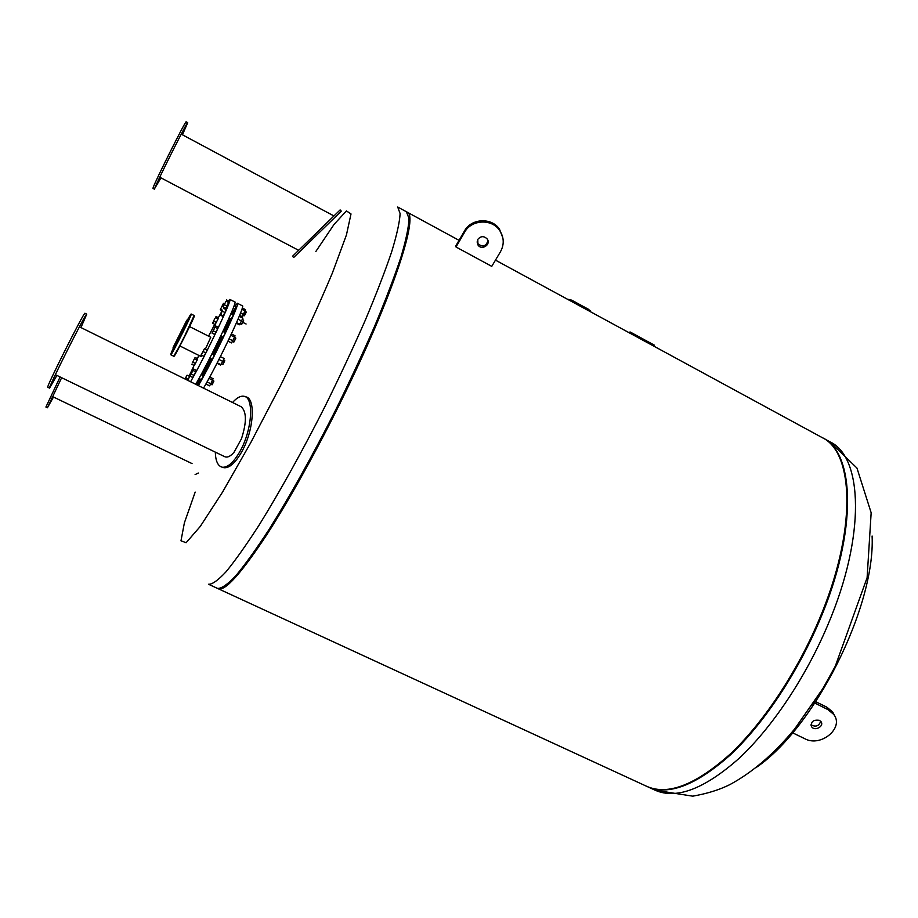 <?xml version="1.0" encoding="UTF-8"?>
<svg xmlns="http://www.w3.org/2000/svg" width="918" height="918" viewBox="0 0 918 918"><rect width="100%" height="100%" fill="white"/><g stroke="black" fill="none" stroke-linecap="round" stroke-linejoin="round"><path stroke-width="1.38" d="M628.589 332.442L630.184 332.006L630.012 333.211M654.041 346.27L654.19 345.053L630.264 332.109M567.324 299.165L571.662 300.14L588.645 309.377L590.377 311.34M819.407 720.332C813.268 719.528 810.686 721.686 811.661 726.804C814.714 731.6 824.536 726.184 821.002 721.651L819.407 720.332M820.692 721.273C818.936 726.149 815.7 727.308 811.007 724.761M834.657 715.914L832.683 711.978L826.877 707.193L814.886 701.283M814.002 702.637L827.875 709.58L833.693 714.376C844.537 727.756 820.933 747.55 804.902 738.772L791.798 732.426M812.923 704.255L814.059 702.786M755.927 767.689C814.564 728.146 875.485 606.672 872.1 536.032M819.659 620.396C857.745 531.338 854.979 452.631 822.551 437.794L822.23 437.622C854.933 452.138 857.894 531.017 819.659 620.396C797.237 673.56 763.214 724.291 730.189 755.066C695.775 785.51 668.132 796.009 647.236 786.565L647.557 786.715C668.511 795.917 696.154 785.28 730.464 754.803C763.397 724.004 797.306 673.41 819.659 620.396M406.731 211.966L407.122 212.138C418.31 215.064 395.968 286.864 350.401 381.991C323.457 438.46 291.706 496.248 266.713 534.838C241.182 573.475 225.036 591.444 218.254 588.748L217.876 588.541M495.468 260.127L821.908 437.45C854.302 452.264 857.045 530.971 818.948 620.029C796.572 673.043 762.686 723.659 729.764 754.47C695.454 784.959 667.834 795.608 646.903 786.416L218.254 588.748M315.861 251.452L334.072 224.394L346.419 210.933L351.009 213.928L346.442 234.916L332.293 273.231C318.271 306.578 301.196 343.699 281.08 384.596L250.614 442.924L222.466 492.232L200.216 526.496L186.124 542.71L180.984 540.817L184.38 522.87L195.178 492.094M406.376 211.737L409.015 218.427C408.739 226.964 406.054 239.839 400.971 257.063C394.476 276.651 385.767 299.532 374.842 325.718C362.828 353.292 349.506 381.899 334.863 411.562C312.441 455.821 289.354 497.108 269.008 529.548C256.088 549.366 244.922 564.868 235.536 576.079C227.343 584.628 221.33 588.736 217.486 588.392L208.512 584.25C212.207 584.525 218.071 580.337 226.115 571.696C235.364 560.405 246.403 544.799 259.232 524.901C279.451 492.323 302.481 450.922 324.938 406.582C339.603 376.873 352.994 348.232 365.1 320.657C376.128 294.471 384.963 271.602 391.596 252.048C396.828 234.87 399.674 222.053 400.11 213.596L397.701 207.02L406.376 211.737M234.136 305.637L235.972 306.738L233.952 310.663L232.518 309.928M244.486 315.654L246.219 312.2M244.98 311.179L246.127 311.925L244.119 315.689M239.621 315.356L242.077 316.607L245.083 310.961L245.496 309.641L242.26 307.989M240.55 313.004L243.373 314.449M241.87 309.32L245.083 310.961M226.517 299.945L229.098 301.265L228.639 302.561L226.058 301.242L223.074 306.922L226.058 301.242M228.639 302.561L225.656 308.23L223.074 306.922M226.918 306.05L224.336 304.73M230.946 313.715L233.252 314.885L232.965 315.677L231.175 319.005L229.11 317.949L223.074 331.57M241.87 324.054L243.626 320.554M242.341 319.51L243.545 320.13L243.27 320.933L241.48 324.249L240.275 323.629M236.293 323.205L239.403 324.788L242.914 318.202L239.231 316.32M236.546 322.62L239.908 324.329M238.037 319.177L241.675 321.025M223.625 308.368L226.253 309.699L224.967 312.522L222.351 311.191L220.136 315L222.351 311.191M224.967 312.522L222.753 316.331L220.136 315M223.223 315.849L220.595 314.507M222.902 331.49L225.277 332.695L224.508 334.519L223.189 336.849L220.894 335.69M233.998 341.921L235.777 338.386M234.503 337.354L235.696 337.95L234.939 339.786L233.608 342.104L232.38 341.496M227.997 341.14L231.531 342.919L234.583 337.17L235.031 335.77L231.416 333.934M229.087 338.868L232.828 340.762M230.797 335.254L234.583 337.17M215.558 325.913L218.197 327.256L217.715 328.644L215.948 332.236L213.286 330.893L212.024 333.073L215.558 325.913L213.286 330.893M217.715 328.644L215.064 327.301M215.948 332.236L214.674 334.416L212.024 333.073M211.886 353.946L214.25 355.128L212.919 358.054L212.161 359.305L209.774 358.112M223.005 364.331L224.784 360.785M223.476 359.741L224.703 360.361L223.384 363.298L222.615 364.526L221.399 363.918M216.981 363.276L220.527 365.054L222.753 361.382L224.038 358.456L220.377 356.62M217.222 362.805L220.986 364.687M218.932 359.466L222.753 361.382M204.462 348.645L207.124 349.976L205.793 352.891L204.048 356.218L200.962 355.277L204.462 348.645L201.386 354.887M205.793 352.891L203.13 351.56M204.048 356.218L200.962 355.277M201.111 374.601L203.337 375.714L201.535 379.478L198.885 378.686M212.058 384.826L213.825 381.303M212.551 380.281L213.745 380.878L211.955 384.642L210.452 384.412M205.884 384.011L209.579 385.847L210.842 383.781L213.091 378.698L209.729 377.023M207.055 381.911L210.842 383.781M208.983 378.4L212.597 380.201M193.618 369.025L196.257 370.333L195.729 371.824L192.734 377.505L190.083 376.185L193.618 369.025L190.083 376.185M193.95 375.416L191.3 374.096M195.729 371.824L193.067 370.505M184.943 378.962L187.1 375.187L185.229 379.1M187.1 375.187L189.647 376.437L187.777 380.362M188.362 379.26L185.815 377.998M192.287 362.862L195.132 357.458L192.287 362.862M195.132 357.458L197.645 358.709L197.141 360.097L194.283 365.513L191.77 364.251M195.454 363.505L192.929 362.243M197.141 360.097L194.616 358.835M214.766 318.569L212.62 323.262L214.766 318.569M215.501 317.766L218.025 319.039L218.484 317.743L215.971 316.469M218.025 319.039L215.133 324.536L212.62 323.262M216.35 322.447L213.825 321.174M241.95 317.708L243.086 315.31M242.708 315.551L241.709 317.582M240.459 316.951L240.952 316.033M232.851 310.1L232.506 310.881M198.38 385.606C213.814 359.007 240.78 301.988 237.418 303.284L234.87 306.015M203.532 388.153C219.058 361.635 245.921 304.615 242.409 305.832L237.418 303.284M197.726 385.285L200.996 379.731M203.268 375.68L212.012 359.225M214.135 355.071L223.108 336.814M225.094 332.591L231.129 318.982M232.816 314.667L233.861 310.605M233.62 310.491L231.967 312.304M197.003 384.929L200.285 379.375M202.568 375.324L211.312 358.881M213.435 354.715L222.408 336.458M224.394 332.236L230.418 318.615M232.082 314.289C233.252 310.904 233.183 309.974 231.875 311.5M196.314 383.276L199.688 379.077M202.063 375.083L210.933 358.686M213.056 354.532L221.995 336.252M223.946 332.018L229.5 318.156M223.189 303.858L220.251 309.802L223.189 303.858M224.451 303.766L223.636 303.353M222.156 310.777L220.251 309.802M222.454 310.215L220.699 309.309M223.223 306.509L222.397 306.084M224.738 307.771L224.256 308.689M198.885 355.438L197.359 358.571M194.077 365.41L189.085 376.162M190.577 381.75C205.873 355.036 233 297.994 229.833 299.406L228.318 300.863M221.846 311.374L218.335 317.662M214.732 324.341L208.558 336.149M179.905 345.96L201.088 356.54L201.776 355.679M205.391 349.115L210.761 337.262L189.613 326.613M196.509 382.932L198.965 378.721M201.249 374.67L209.993 358.215M212.115 354.061L221.089 335.793M195.741 384.298C211.129 357.664 238.141 300.634 234.847 301.965L229.833 299.406M187.765 320.244C190.221 316.974 172.274 352.719 173.709 348.22L173.25 347.543M186.893 322.929L188.672 319.361L186.893 322.929M175.281 346.338L177.071 342.758L175.281 346.338M173.502 347.922L173.02 349.024L173.582 348.025M184.77 324.306L175.154 343.584L184.77 324.306M186.767 320.279C189.131 317.123 171.758 351.743 173.158 347.406L186.767 320.279M341.289 211.151L340.119 209.924L292.509 256.283L293.68 257.499L340.521 211.92M181.236 134.143L333.877 215.925M182.452 134.785L187.72 122.679C187.823 120.143 156.898 181.787 154.74 188.385L160.971 177.851M187.72 122.679L186.159 121.842C186.216 119.283 155.28 180.938 153.168 187.57L152.973 188.408L154.534 189.234M477.062 241.95L477.796 243.637C482.627 247.435 486.012 246.449 487.963 240.665M477.796 239.391C480.837 235.915 483.981 235.8 487.228 239.024C491.337 244.647 481.537 250.855 477.934 244.922L477.796 239.391M456.016 246.999L491.761 266.369L500.459 251.75C504.372 244.521 504.12 237.452 499.713 230.533C491.956 218.473 471.393 219.459 464.623 232.208L456.016 246.999L455.936 245.703L464.519 230.946C471.278 218.22 491.784 217.245 499.53 229.282L502.903 238.049M222.558 467.285L224.038 467.732C229.454 468.169 235.306 462.947 241.583 452.069C253.896 430.726 256.03 397.666 245.531 396.817L245.198 396.714M215.305 452.126C215.581 461.18 217.933 466.206 222.374 467.228C227.79 467.652 233.631 462.42 239.896 451.541C252.209 430.186 254.366 397.115 243.878 396.266C240.505 395.715 236.741 397.792 232.564 402.497M55.355 374.67L224.658 456.659C227.343 457.841 230.464 456.384 234.01 452.287L241.48 438.724C246.781 422.234 246.667 411.574 241.147 406.743L79.418 326.808M80.956 327.565L86.74 314.163C86.579 311.271 47.162 389.645 49.561 388.107L56.905 375.416M86.74 314.163L84.972 313.29C84.754 310.364 45.315 388.762 47.77 387.247L49.561 388.107M198.322 473.022L195.109 474.606M61.632 377.711L47.403 407.764L53.485 397.035M60.106 376.965L45.9 407.053L47.403 407.764M571.662 300.14L571.157 301.242M588.645 309.377L588.14 310.468M826.877 707.193L827.875 709.58M829.964 441.833L856.953 468.065L871.159 512.749L867.108 577.674L835.288 666.216L822.907 688.523L794.598 729.053C774.069 753.839 752.508 772.359 729.902 784.592C719.379 789.836 706.986 793.691 692.711 796.158L655.234 790.26C676.417 799.567 704.232 789.044 738.692 758.704C771.751 728.043 805.683 677.564 827.967 624.607C865.926 535.676 862.748 456.866 829.964 441.833L822.551 437.794M194.214 315.907C196.314 314.094 172.343 361.681 174.122 355.782M173.72 356.218C174.03 357.768 195.557 314.84 194.123 315.517L181.271 343.343L173.72 356.218L170.851 354.796C171.115 356.31 192.642 313.371 191.265 314.071L194.123 315.517M173.445 347.83C168.901 357.951 170.427 355.771 178.046 341.278C185.115 327.577 192.378 312.074 190.669 314.381L187.238 320.313M464.623 232.208L464.519 230.946M654.19 345.053L630.184 332.006M590.561 310.95L590.251 311.615M811.661 726.804L811.042 725.22M833.693 714.376L832.683 711.978M655.234 790.26L647.557 786.715M407.122 212.138L459.057 240.344M242.903 315.23L244.096 315.838M246.093 324.008L242.88 322.379M186.893 320.336L187.72 320.302M159.766 177.22L298.579 250.281M477.934 244.922L477.796 243.637M499.713 230.533L499.53 229.282M224.038 467.732L222.374 467.228M52.395 396.507L192.046 463.59"/></g></svg>
